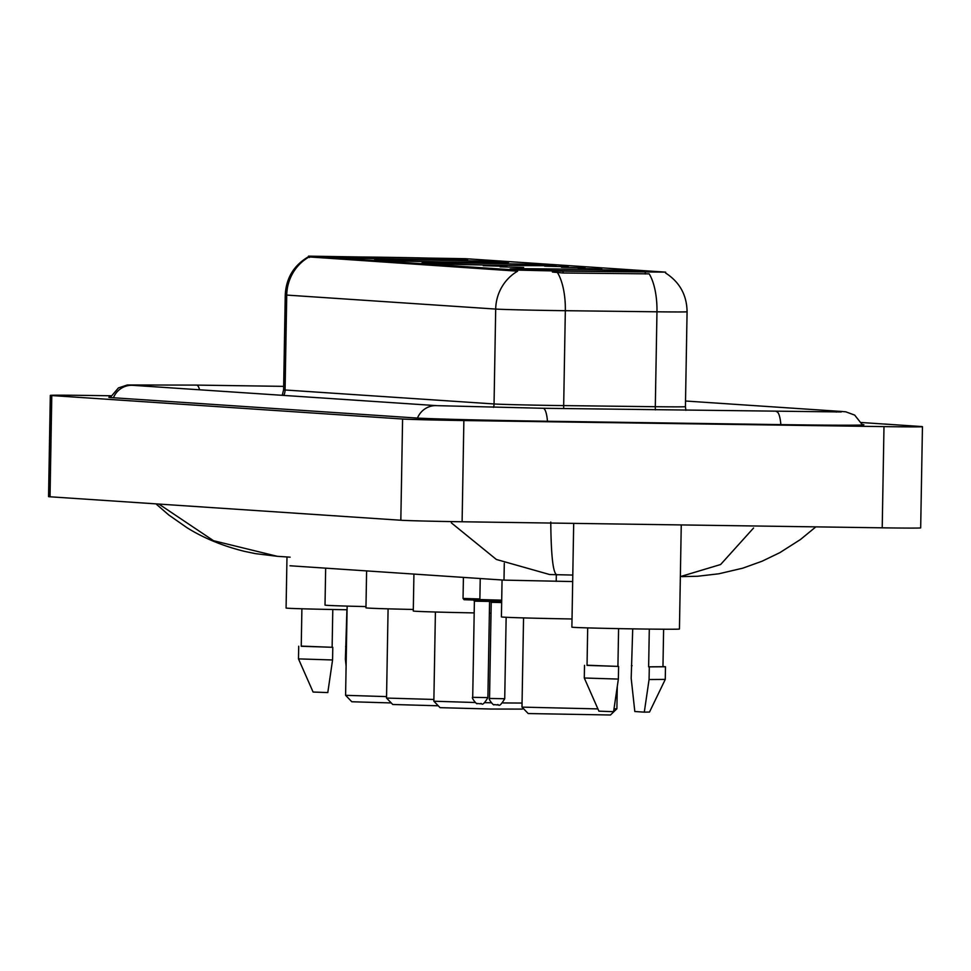 <?xml version="1.0" encoding="UTF-8"?>
<svg xmlns="http://www.w3.org/2000/svg" width="971" height="971" viewBox="0 0 971 971"><rect width="100%" height="100%" fill="white"/><g stroke="black" fill="none" stroke-linecap="round" stroke-linejoin="round"><path stroke-width="1.46" d="M505.041 265.338A67.072 0.825 1 0 0 556.007 265.423A67.072 0.825 1 0 0 472.853 263.177A67.072 0.825 1 0 0 421.875 263.08A67.072 0.825 1 0 0 505.041 265.338M457.717 262.17A67.072 0.825 1 0 0 508.695 262.267A67.072 0.825 1 0 0 425.529 260.022A67.072 0.825 1 0 0 374.563 259.925A67.072 0.825 1 0 0 457.717 262.17M416.777 259.427A67.072 0.825 1 0 0 467.755 259.524A67.072 0.825 1 0 0 384.589 257.279A67.072 0.825 1 0 0 333.623 257.181A67.072 0.825 1 0 0 416.777 259.427M593.184 271.225A67.072 0.825 1 0 0 644.149 271.322A67.072 0.825 1 0 0 560.983 269.076A67.072 0.825 1 0 0 510.018 268.979A67.072 0.825 1 0 0 593.184 271.225M578.291 268.397L601.826 269.04L578.291 268.397M561.469 267.268L585.003 267.911L561.469 267.268M544.634 266.151L568.169 266.782L544.634 266.151M500.101 266.831L523.636 267.462L500.101 266.831M483.279 265.702L506.813 266.333L483.279 265.702M572.684 581.556L503.998 580.124L289.989 565.765M563.046 271.164L516.05 270.059L308.523 256.138L465.595 258.699L665.62 272.135L563.046 271.164L563.022 272.997L552.39 272.038M111.058 395.78L88.786 395.452A50.626 0.619 1 0 0 50.322 395.379A50.626 0.619 1 0 0 51.791 395.561L402.589 419.023A50.626 0.619 1 0 0 463.871 420.54L883.986 426.609A50.626 0.619 1 0 0 922.45 426.67A50.626 0.619 1 0 0 920.969 426.5L861.423 422.519M50.322 395.379L48.55 496.606A50.626 0.619 1 0 0 50.031 496.788L400.829 520.238A50.626 0.619 1 0 0 462.111 521.767L882.214 527.823A50.626 0.619 1 0 0 920.678 527.896L922.45 426.67M110.427 397.078A108.837 1.335 1 0 0 108.849 397.285A108.837 1.335 1 0 0 112.029 397.661L416.061 417.991A108.837 1.335 1 0 0 547.814 421.256L781.206 424.63A108.837 1.335 1 0 0 863.911 424.776A108.837 1.335 1 0 0 862.345 424.533M158.843 504.058L213.547 540.713L277.318 556.31L255.543 553.652L244.425 551.346C216.715 544.488 197.987 534.596 187.002 527.714L168.711 514.946L155.955 503.864M572.793 575.063L549.635 574.529L496.363 559.466L451.333 522.847M680.355 576.604L720.616 564.527L753.581 527.993M550.763 522.046C551.103 557.342 553.264 574.941 557.269 574.82M665.62 272.135L665.584 272.997C679.651 282.088 686.825 295.014 687.08 311.764A50.626 0.619 -179 0 1 656.966 311.8L565.328 310.696A50.626 0.619 -179 0 1 556.978 310.586A50.626 0.619 -179 0 1 495.696 309.069A44.29 42.991 -86.2 0 1 517.616 271.176L308.511 256.89M308.657 257.194A44.29 42.991 93.8 0 0 286.736 295.087L495.696 309.069L494.045 403.96A50.626 0.619 1 0 0 555.327 405.49A50.626 0.619 1 0 0 563.678 405.599L655.304 406.703L656.966 311.8A44.29 17.939 -89.3 0 0 649.186 273.858L563.022 272.997M573.691 523.369L571.883 627.157A53.781 0.655 1 0 0 638.566 628.953A53.781 0.655 1 0 0 679.445 629.038L681.254 524.923M649.296 629.099L648.64 666.822L662.962 666.713L663.618 629.22M648.64 666.822L649.296 666.871L649.077 679.53L644.295 712.144L634.816 711.512L631.186 678.328L632.716 628.868M644.295 712.144L649.514 712.046L665.269 679.409L665.487 666.761L662.962 666.543M649.077 679.53L665.269 679.409M649.296 666.871L665.487 666.761M632.072 665.693L631.405 665.681M587.686 627.897L587.042 665.39L617.92 666.385L618.588 628.625M618.369 679.081L584.287 678.001L598.901 711.16L613.587 711.694L618.369 679.081L618.588 666.434L617.92 666.385M587.042 665.22L618.588 666.434M286.979 556.966L286.081 608.04A53.781 0.655 1 0 0 347.084 609.752M346.101 666.142L345.385 659.212L346.914 609.752M346.271 646.577L345.603 646.565M301.896 608.781L301.241 646.273L332.131 647.269L332.786 609.509M332.568 659.964L298.485 658.884L313.099 692.044L327.797 692.578L332.568 659.964L332.786 647.317L332.131 647.269M301.241 646.103L332.786 647.317M597.893 708.903L521.997 707.119L528.212 713.551L610.456 714.996L616.888 708.769L617.277 686.885M502.056 580.003L501.412 616.888A69.609 0.85 1 0 0 572.028 618.976M614.036 708.915L616.888 708.769M475.244 702.519L433.855 701.22L440.069 707.665L491.059 709.036L522.313 709.097L523.138 708.308M485.172 702.688L491.144 702.786M413.925 574.104L413.282 610.99A69.609 0.85 1 0 0 474.188 612.907M489.372 613.174A69.609 0.85 1 0 0 491.023 613.199M503.014 702.943L522.058 703.053M388.084 608.841L386.531 698.064L392.757 704.497L438.261 705.783M386.531 698.064L433.879 699.46M366.601 570.936L365.958 607.834A69.609 0.85 1 0 0 413.306 609.46M386.555 696.608L345.591 695.321L351.805 701.754L391.252 702.943M325.661 568.205L325.018 605.091A69.609 0.85 1 0 0 365.982 606.584M556.334 574.82L556.213 581.35M645.29 272.159L645.254 273.992M309.518 256.247L309.494 257.497M516.05 270.059L516.026 271.31M504.289 563.289L503.998 580.124M113.437 397.746A20.245 19.651 -86.2 0 1 132.906 385.329L132.262 385.293M110.245 397.515L118.438 387.915L127.371 384.977L196.579 385.099A20.245 4.867 90.8 0 1 196.64 385.111A20.245 4.867 90.8 0 1 199.601 389.784M862.515 424.97L854.662 415.09L845.838 411.838L842.294 411.51A20.245 19.651 93.8 0 0 836.262 412.068M780.854 424.618A20.245 4.867 -89.2 0 0 776.569 411.655A20.245 4.867 -89.2 0 0 776.509 411.643A20.245 4.867 -89.2 0 0 776.448 411.643M547.462 421.256A20.245 4.867 -89.2 0 0 543.177 408.281A20.245 4.867 -89.2 0 0 543.117 408.281L436.926 405.66L132.906 385.329M417.457 418.076A20.245 19.651 -86.2 0 1 436.926 405.66M50.031 496.788L51.791 395.561M882.214 527.823L883.986 426.609M462.111 521.767L463.871 420.54M400.829 520.238L402.589 419.023M283.787 395.415A12.659 12.283 93.8 0 0 285.086 389.99L494.045 403.96A12.659 12.283 93.8 0 1 493.523 407.383M283.605 389.82A50.626 0.619 1 0 0 285.086 389.99L286.736 295.087A50.626 0.619 -179 0 1 285.256 294.917L283.605 389.82L282.233 395.318M557.463 272.608A44.29 17.939 -89.3 0 1 565.328 310.696L563.678 405.599A12.659 5.122 90.7 0 0 563.763 408.573M655.425 409.896A12.659 5.122 90.7 0 1 655.304 406.703A50.626 0.619 1 0 0 685.429 406.655L685.914 410.345M501.667 602.566L491.217 602.299L490.161 601.037M497.492 704.91L494.008 704.618C494.069 706.439 487.733 698.465 489.542 698.465L504.726 698.732C498.062 709.922 498.742 702.992 497.346 704.946L496.715 704.897M501.679 601.425L480.948 600.855L479.868 599.568L501.704 600.175M480.657 703.793L477.186 703.502C477.247 705.322 470.911 697.348 472.707 697.336L487.891 697.603L489.578 601.437L474.394 601.17L473.338 599.908M480.038 600.224L464.114 599.726L463.046 598.439L479.88 598.973M487.891 697.603C481.24 708.806 481.919 701.863 480.511 703.817L479.892 703.769M308.523 256.138L308.511 256.927M196.579 385.099L283.666 386.361M841.274 411.959L543.117 408.281M685.526 401.023L842.294 411.51M290.135 557.172L277.524 556.334M682.03 576.628L697.639 576.252L718.843 573.788L742.839 568.156L762.174 561.177L779.871 552.633L800.432 539.536L815.871 526.865M308.79 256.562C293.995 265.083 286.154 277.864 285.256 294.917M687.08 311.764L685.429 406.655M584.287 678.001L584.506 665.341M298.485 658.884L298.704 646.237M504.726 698.732L506.146 617.277M479.868 599.568L480.232 578.546M489.542 698.465L491.217 602.299M463.046 598.439L463.41 577.417M472.707 697.336L474.394 601.17M521.985 707.106L523.551 617.896M433.855 701.22L435.409 612.009M345.591 695.309L347.145 606.098"/></g></svg>
